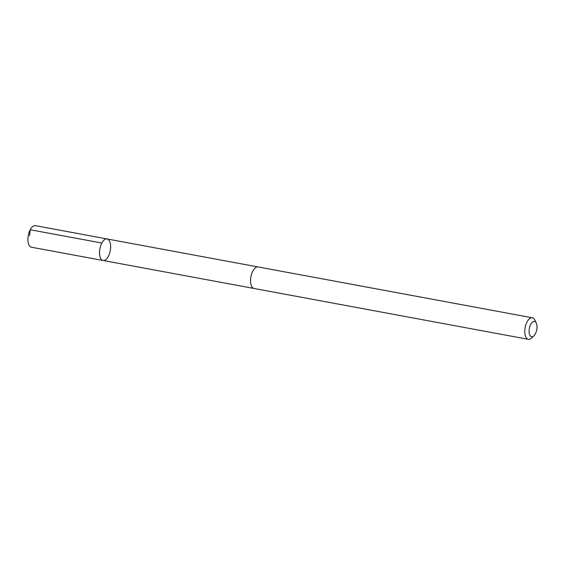 <?xml version="1.0" encoding="UTF-8"?>
<svg xmlns="http://www.w3.org/2000/svg" width="565" height="565" viewBox="0 0 565 565"><rect width="100%" height="100%" fill="white"/><g stroke="black" fill="none" stroke-linecap="round" stroke-linejoin="round"><path stroke-width="0.85" d="M102.653 260.373A10.954 5.276 -79.5 0 1 99.977 248.31A10.954 5.276 -79.5 0 1 107.075 238.953A10.954 5.276 -79.5 0 1 110.267 250.683A10.954 5.276 -79.5 0 1 103.084 260.486A10.954 5.276 -79.5 0 1 102.653 260.373A10.954 5.276 -79.5 0 1 99.977 248.31A10.954 5.276 -79.5 0 1 107.075 238.953L35.461 225.668A10.954 5.276 100.5 0 0 28.363 235.033A10.954 5.276 100.5 0 0 31.04 247.103A10.954 5.276 100.5 0 0 31.463 247.216L103.084 260.486A10.954 5.276 -79.5 0 1 102.653 260.373M536.277 323.039L534.857 320.087A10.954 5.276 100.5 0 0 532.76 317.897A10.954 5.276 100.5 0 0 532.329 317.784L258.127 266.948A10.954 5.276 100.5 0 0 250.938 276.758A10.954 5.276 100.5 0 0 254.13 288.496L528.339 339.332A10.954 5.276 100.5 0 0 531.517 338.082L533.904 335.836A7.797 3.757 100.5 0 0 536.277 323.039A7.797 3.757 100.5 0 0 534.78 321.485A7.797 3.757 100.5 0 0 529.13 330.285A7.797 3.757 100.5 0 0 533.904 335.836M532.329 317.784A10.954 5.276 100.5 0 0 525.146 327.594A10.954 5.276 100.5 0 0 528.339 339.332M29.557 235.718L30.213 229.743L101.834 243.021M257.859 266.913L107.075 238.953M253.869 288.433L103.084 260.486"/></g></svg>
